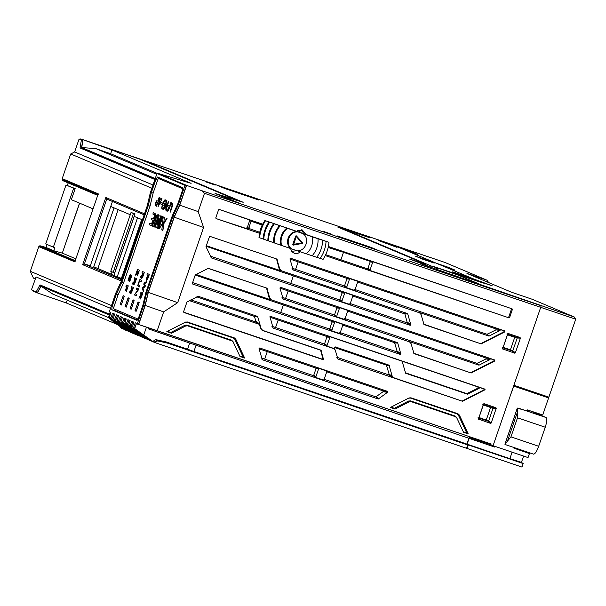 <?xml version="1.0" encoding="UTF-8"?>
<svg xmlns="http://www.w3.org/2000/svg" width="606" height="606" viewBox="0 0 606 606"><rect width="100%" height="100%" fill="white"/><g stroke="black" fill="none" stroke-linecap="round" stroke-linejoin="round"><path stroke-width="0.91" d="M159.052 178.762L159.817 178.066L157.469 177.028L155.856 179.459L157.575 180.05M409.436 341.852L283.169 299.053L279.927 287.956L280.586 287.312L494.784 360.009L494.837 360.971L471.067 372.955L413.989 353.593L411.042 343.572L409.224 341.542L478.793 365.115L476.975 363.373L485.944 358.964L485.898 358.002L347.261 310.976L348.352 310.605L339.193 307.5L339.504 308.151L336.891 308.015L336.58 307.356L280.033 288.176L280.586 287.312M419.45 312.772L293.183 269.973L289.933 258.876L290.6 258.232L504.798 330.929L504.843 331.891L481.073 343.875L424.003 324.513L421.056 314.491L419.238 312.461L488.8 336.035L486.989 334.292L495.958 329.884L495.905 328.922L357.275 281.904L358.366 281.525L357.714 281.858L354.927 289.956L355.237 290.615L346.079 287.509L344.003 285.797L344.655 285.464L346.905 278.934L346.594 278.275L290.047 259.095L290.6 258.232M262.406 224.924L249.664 220.599M249.634 220.698L262.315 225.129A35.799 34.625 -67.1 0 1 262.746 224.22A35.799 34.625 112.9 0 1 264.875 220.508L312.022 236.757A16.173 15.642 -67.1 0 1 311.598 246.127A16.173 15.642 112.9 0 1 306.151 253.8L297.478 250.861M328.164 247.453L340.663 251.46M343.39 252.611L340.905 259.83L325.695 254.671M264.875 220.508L328.975 242.302A35.799 34.625 -67.1 0 1 327.096 251.179A35.799 34.625 -67.1 0 1 323.104 259.345L319.582 258.148M247.574 226.659L249.013 227.273L251.073 221.304M287.411 228.409A16.173 15.642 112.9 0 0 281.54 245.453L259.004 237.552A35.799 34.625 112.9 0 1 259.61 233.325A35.799 34.625 -67.1 0 1 259.83 232.348L247.172 227.826M249.801 228.932L249.013 227.273M328.975 242.302L312.022 236.757M318.021 238.741A22.543 21.801 -67.1 0 1 316.809 247.846A22.543 21.801 112.9 0 1 312.151 255.785L305.53 253.535M293.38 245.066L302.121 243.46L302.424 242.597A0.53 0.515 -67.1 0 1 302.099 243.453L293.44 245.097L296.304 236.431L302.099 243.453M295.698 236.219L296.357 235.878L296.304 236.431L295.63 236.189A0.53 0.515 112.9 0 1 296.289 235.855A0.53 0.515 -67.1 0 1 296.357 235.878L302.402 242.574L302.144 242.991L292.872 244.415L295.698 236.219M322.612 240.241A27.846 26.929 -67.1 0 1 321.051 249.233A27.846 26.929 112.9 0 1 316.741 257.292L311.529 255.52M326.066 241.362A32.088 31.035 -67.1 0 1 324.316 250.286A32.088 31.035 112.9 0 1 320.195 258.414L316.12 257.027M259.701 232.295L260.762 228.621A35.799 34.625 -67.1 0 1 262.186 225.076M259.626 237.817A35.799 34.625 -67.1 0 1 261.504 228.932A35.799 34.625 -67.1 0 1 265.496 220.766M281.54 245.453L290.971 248.649C284.131 243.726 288.395 231.34 296.842 231.606M303.212 233.818C310.052 238.741 305.788 251.126 297.341 250.861L290.971 248.649M286.789 228.144A16.173 15.642 112.9 0 0 280.919 245.195M291.592 248.915C284.752 243.991 289.017 231.606 297.463 231.863M293.122 245.051A0.53 0.515 -67.1 0 1 292.812 244.385L295.63 236.189M280.169 225.902A22.543 21.801 112.9 0 0 274.298 242.945M279.548 225.637A22.543 21.801 112.9 0 0 273.677 242.688M274.344 223.872A27.846 26.929 112.9 0 0 268.473 240.915M273.723 223.614A27.846 26.929 112.9 0 0 267.852 240.658M269.647 222.228A32.088 31.035 112.9 0 0 263.777 239.272M269.026 221.963A32.088 31.035 112.9 0 0 263.155 239.014M35.337 279.093L33.368 278.048L32.853 276.821M41.602 246.225L45.965 247.43L46.98 244.468M67.342 185.33L68.183 182.906M458.697 277.139L479.513 284.138L458.378 275.222L434.487 266.867L492.231 285.812L473.634 278.972L442.888 266.004L455.03 270.117L448.584 267.397L436.434 263.284L405.687 250.308L417.829 254.429L391.491 244.324A1.591 0.401 108.7 0 1 391.484 244.316A1.591 0.401 108.7 0 1 391.491 244.324L483.444 283.108L433.487 266.504L436.668 267.844L436.471 269.519M148.372 327.823L491.224 444.031L157.189 330.664L136.373 323.763L148.372 327.823L148.053 328.747L158.121 332.277L158.492 331.209M79.636 203.192L62.645 252.119L79.515 203.139M110.709 313.007L110.875 312.507M114.557 314.628L113.587 314.219L111.815 318.991L130.495 332.27L132.04 332.792M118.397 316.249L117.428 315.84L115.663 320.612L134.335 333.891L135.88 334.414M122.245 317.87L121.276 317.461L119.503 322.233L138.168 335.504L139.728 336.035M126.086 319.491L125.116 319.082L123.351 323.854L142.024 337.133L143.569 337.656M129.934 321.112L128.957 320.703L127.192 325.475L145.864 338.754L147.417 339.277M133.774 322.733L132.805 322.324L131.04 327.104L149.712 340.375L151.258 340.898M151.894 188.231L70.697 153.985L70.41 154.803L62.206 178.634L98.233 193.829L74.811 261.845L38.792 246.65L30.3 271.306L111.496 305.553M121.374 281.01L82.666 264.678L105.8 197.495L144.508 213.82M323.49 359.275L322.839 359.6L183.883 312.476L183.573 311.817L186.936 302.068L198.238 296.289L257.611 316.438L261.171 328.694L262.769 330.421L320.869 350.124L323.49 359.275M322.839 359.6L322.187 359.146L322.846 358.502L323.498 358.957M485.095 389.726L462.522 401.27L337.906 359.04L335.323 350.366L333.724 348.647L273.162 328.119L269.928 316.703L270.579 316.377L484.777 389.075L485.095 389.726M484.823 390.037L483.959 389.916L483.914 388.961L484.777 389.075M504.843 331.891L503.98 331.77L503.934 330.815L504.798 330.929M494.837 360.971L493.966 360.85L493.92 359.896L494.784 360.009M259.035 348.624L259.694 347.98L387.476 391.347L387.598 392.256L378.25 399.021L262.277 359.722L259.035 348.624M400.854 354.055L400.202 354.381L192.663 284.04L192.352 283.381L195.253 274.957L208.305 268.291L266.837 288.138L269.776 298.129L271.374 299.849L397.642 342.701L400.854 354.055M340.39 333.717L339.845 332.52L396.392 351.707L397.059 351.056L394.551 342.678L342.435 325.005L343.526 324.627L342.875 324.96L340.087 333.058L340.39 333.717L331.24 330.611L329.164 328.899L329.815 328.566L332.065 322.036L331.755 321.377L195.215 275.063M410.868 324.975L410.217 325.301L211.449 257.936L205.995 246.703L209.426 236.749L210.077 236.416L276.851 259.057L279.79 269.049L281.389 270.768L407.656 313.62L410.868 324.975M210.024 256.012L339.178 299.818L339.83 299.493L341.898 301.197L341.246 301.53L350.404 304.636L349.859 303.447L406.406 322.627L407.065 321.983L404.884 313.946L352.45 295.925L353.533 295.546L344.382 292.44L344.685 293.099L342.072 292.956L341.769 292.304L206.138 246.294M479.157 387.34L479.202 388.302L467.408 394.165L405.626 373.228L402.392 362.161L403.051 361.517L483.914 388.961M405.27 372.751L466.87 393.642L477.982 388.135L477.937 387.173M190.867 299.887L255.285 321.778L255.937 321.453L254.437 316.415L196.791 296.864M191.034 299.985L190.405 300.977L190.11 300.273M255.952 321.135L259.201 323.74L258.55 324.066L255.285 321.778M335.11 350.056L334.414 347.488L335.073 346.844L334.421 347.526M110.534 308.348L36.072 276.942L31.436 289.842L36.193 291.85L39.996 284.896L109.55 314.234M120.692 326.945L120.594 327.528L122.836 328.467M154.901 179.512L80.053 147.947L81.393 139.948L79.113 138.986L74.644 151.962L153.007 185.012M486.959 281.858A1.591 0.508 -71.3 0 0 486.997 280.192L444.933 262.451L80.765 138.941A1.591 0.401 -71.3 0 0 80.757 138.933L111.852 149.909L191.11 183.338L158.378 173.49L186.572 185.375L201.715 190.655L204.487 193.306L540.719 307.34A1.591 0.401 -71.3 0 0 540.863 305.682L420.814 263.822L428.753 266.261L409.558 259.073L425.427 264.034L337.754 227.053L363.448 235.499L355.245 232.037L360.956 233.977L370.115 237.84L344.428 229.394L431.146 265.973L436.668 267.844M459.545 274.745L452.667 271.844L464.544 275.866L471.415 278.768L459.545 274.745M377.674 250.187L343.784 238.688L336.989 235.825L370.887 247.324L377.674 250.187M331.853 234.317L322.748 231.181L332.02 234.348M422.344 259.05L415.466 256.149L427.344 260.179L434.214 263.08L422.344 259.05M397.013 247.384L378.265 240.461L397.013 247.384M224.743 188.481L217.948 185.618L251.846 197.109L258.633 199.972L224.743 188.481M215.062 185.012L205.934 181.914L215.206 185.08M114.746 150.477L144.864 160.825L243.18 202.29L221.311 195.609L241.642 204.184L235.923 202.245L215.047 193.443L236.916 200.124L140.107 159.287L114.746 150.477M464.544 275.866L464.325 276.366M370.667 247.809L370.887 247.324M427.344 260.179L427.124 260.671M389.923 244.983L390.143 244.491M251.846 197.109L251.626 197.601M144.864 160.825L144.667 161.211M221.311 195.609L221.099 195.996M344.428 229.394L344.2 229.772M430.578 267.132L431.146 265.973M360.956 233.977L360.744 234.363M425.427 264.034L425.336 264.822M186.572 185.375L179.747 205.184L198.185 211.608L204.487 193.306M129.54 325.839L129.358 326.392L131.04 327.104M133.381 327.46L133.206 328.013L134.699 328.641L136.373 323.763M138.676 324.46L145.22 305.454L148.296 292.403L174.195 217.198L179.747 205.184M158.378 173.49L158.211 173.99L186.262 185.822L179.702 204.866L174.089 217.046L148.129 292.425L144.993 305.659L138.607 324.202L136.403 323.271L134.752 328.073L132.472 326.816L133.941 322.21L131.744 321.286L130.07 325.801L128.631 325.195L130.101 320.589L127.904 319.665L126.23 324.18L124.791 323.574L126.253 318.968L125.177 318.536L123.412 323.293L120.942 321.953L122.412 317.347L121.329 316.915L119.571 321.672L117.102 320.332L118.564 315.726L116.367 314.802L114.693 319.317L113.254 318.711L114.723 314.105L112.527 313.181L110.853 317.695L109.413 317.089L110.875 312.484L109.338 311.832L110.557 312.385M133.934 322.233L132.865 321.778L131.101 326.536L128.631 325.195M130.093 320.612L129.017 320.157L127.26 324.914L124.791 323.574M118.556 315.749L117.488 315.294L115.723 320.051L113.254 318.711M114.716 314.128L113.64 313.673L111.883 318.43L109.413 317.089M110.315 317.733L110.141 318.286L111.815 318.991M114.163 319.354L113.989 319.907L115.663 320.612M118.003 320.975L117.829 321.528L119.503 322.233M121.851 322.597L121.67 323.149L123.351 323.854M125.692 324.218L125.518 324.771L127.192 325.475M79.113 138.986L82.757 140.35L81.469 148.046L155.045 179.081M155.227 178.565L81.719 147.561L83.007 139.888M444.933 262.451L80.757 138.933A1.591 0.401 -71.3 0 0 80.31 139.319M111.852 149.909L110.678 153.757L158.264 173.824M81.719 147.561L95.831 148.599L110.678 153.757M117.132 324.399L66.115 302.886L37.405 292.91L32.307 290.759L32.474 290.282M123.95 329.263L121.139 328.225L121.215 327.785M340.905 259.83L367.266 268.769L367.918 268.443L370.168 261.913L369.857 261.254L328.24 247.134M262.459 224.818L249.702 220.493M247.112 228.015L249.71 228.894M291.092 250.551L292.433 251.225L296.887 250.71M324.331 380.356L323.786 379.167L375.902 396.847L383.045 391.741L382.924 390.825L326.376 371.645L327.46 371.273L326.816 371.599L324.021 379.697L324.331 380.356L315.173 377.258L313.105 375.546L313.756 375.212L315.999 368.683L315.696 368.024L259.148 348.844L259.694 347.98M355.237 290.615L354.684 289.418L486.989 334.292M339.83 299.493L342.072 292.956M260.989 357.866L313.105 375.546M192.625 282.585L329.164 328.899M520.395 338.178L515.342 352.836L514.699 353.169L502.624 348.912L507.654 333.853L508.305 333.52L520.084 337.519L520.395 338.178L516.88 337.989L516.57 337.33L506.836 334.027M502.177 347.564L511.911 350.866L512.54 350.586M496.223 408.368L491.178 423.026L490.527 423.359L478.452 419.102L483.49 404.043L484.133 403.717L495.913 407.709L496.223 408.368L492.708 408.179L492.398 407.52L482.664 404.225M478.005 417.761L487.739 421.064L488.375 420.776M291.895 268.125L344.003 285.797M281.881 297.198L334.474 315.037L336.891 308.015M271.874 326.263L323.983 343.943L324.634 343.61L326.884 337.08L326.573 336.421L270.026 317.241L270.579 316.377M334.474 315.037L336.542 316.749L345.223 319.688L344.67 318.498L476.975 363.373M336.641 357.207L388.446 374.781L389.113 374.137L386.431 365.123L334.626 347.549M525.978 452.114L529.432 453.568L528.053 457.583L493.072 445.721L540.719 307.34L575.7 319.203L548.862 397.157L513.88 385.295M198.185 211.608L203.586 227.439L177.694 302.644L163.658 311.885L157.189 330.664M296.66 231.287L302.303 229.977L305.916 234.431M328.376 246.49L512.07 308.825L512.381 309.477L509.616 317.521L508.964 317.855L325.255 255.58M300.137 251.763C298.5 253.429 296.599 253.944 294.433 253.323L291.819 251.657L290.547 248.505M259.61 233.325L216.084 218.577L215.774 217.918L218.577 209.782L219.228 209.449L262.746 224.22M246.71 227.879L247.354 228.879L216.084 218.577L215.774 217.918M218.577 209.782L219.228 209.449L250.339 220.205L249.293 220.357M185.451 322.134L187.383 321.983L234.355 337.913L235.787 339.209L244.65 358.055L240.006 356.479L233.257 342.132L231.825 340.845L187.572 325.839L185.648 325.983L171.468 333.232L166.817 331.656L185.656 322.044M409.005 397.953L410.936 397.809L457.909 413.739L459.348 415.027L468.203 433.873L463.56 432.298L456.818 417.958L455.379 416.663L411.133 401.657L409.202 401.808L395.021 409.05L390.378 407.474L409.209 397.862M209.426 236.749L210.077 236.416L276.851 259.057M207.911 268.322L266.837 288.138M174.195 217.198L203.586 227.439M128.192 331.171L124.791 329.861L114.655 322.634L109.572 318.514L109.906 317.438M111.883 318.43L110.853 317.695M113.64 313.673L112.527 313.181M115.723 320.051L114.693 319.317M117.488 315.294L116.367 314.802M119.571 321.672L117.102 320.332M121.329 316.915L120.215 316.423L118.541 320.938M122.412 317.347L120.215 316.423M123.412 323.293L120.942 321.953M125.177 318.536L124.056 318.044L122.382 322.559M126.253 318.968L124.056 318.044M127.26 324.914L126.23 324.18M129.017 320.157L127.904 319.665M131.101 326.536L130.07 325.801M132.865 321.778L131.744 321.286M134.752 328.073L132.472 326.816M136.403 323.271L135.259 322.771L133.691 327.331M138.607 324.202L135.259 322.771M148.129 292.425L146.841 291.978L143.705 305.212L137.357 323.649M174.089 217.046L172.793 216.6L146.841 291.978M186.262 185.822L184.974 185.368L178.414 204.419L172.793 216.6M158.234 173.907L184.974 185.368M148.296 292.403L177.694 302.644M145.22 305.454L163.658 311.885M156.704 174.27L95.831 148.599M81.469 148.046L80.053 147.947M81.393 139.948L82.757 140.35M70.697 153.985L74.644 151.962M301.402 232.893L298 230.318M297.387 230.689L298.167 231.803M45.965 247.43L53.775 250.725L54.798 247.771L45.723 243.915L66.009 185.012L73.644 188.239L53.366 247.134L54.798 247.771M66.009 185.012L75.167 188.61L71.349 199.692L93.059 208.85M38.792 246.65L39.875 245.741L41.625 246.21M32.822 276.897L30.3 271.306M109.375 317.953L52.828 294.099L41.064 286.229L37.405 292.91M66.115 302.886L67.274 300.197M109.466 314.491L41.17 285.676L37.504 292.38L36.193 291.85M41.064 286.229L109.307 315.014M315.696 368.024L318.309 368.16L327.46 371.273M267.155 288.486L266.632 288.479L269.246 298.122L270.852 299.849L195.806 274.374M331.755 321.377L334.368 321.521L343.526 324.627M487.375 334.262L489.193 336.004L500.071 330.444L495.958 329.884M495.905 328.922L500.018 329.482L503.934 330.815M346.594 278.275L349.207 278.419L358.366 281.525M277.169 259.406L276.639 259.398L279.26 269.041L280.858 270.768L206.335 245.71M341.898 301.197L344.685 293.099M318.309 368.16L318.612 368.819L315.999 368.683M313.756 375.212L315.824 376.924L318.612 368.819M315.824 376.924L315.173 377.258M334.368 321.521L334.679 322.18L332.065 322.036M329.815 328.566L331.883 330.278L334.679 322.18M331.883 330.278L331.24 330.611M349.207 278.419L349.518 279.078L346.905 278.934M344.655 285.464L346.73 287.176L349.518 279.078M346.73 287.176L346.079 287.509M336.542 316.749L339.504 308.151M485.898 358.002L490.004 358.563L493.92 359.896M326.573 336.421L329.596 336.58L403.051 361.517M324.634 343.61L327.035 345.587L329.906 337.239L326.884 337.08M334.966 349.586L333.512 348.336L326.384 345.92L323.983 343.943M190.405 300.977L258.55 324.066M477.361 363.342L479.179 365.085L490.057 359.525L485.944 358.964M345.223 319.688L344.912 319.036L347.7 310.939L348.352 310.605M350.404 304.636L350.094 303.977L352.889 295.88L353.533 295.546M386.431 365.123L388.991 365.145L335.073 346.844M462.522 401.27L391.605 377L388.446 374.781M508.964 317.855L369.41 270.253L367.266 268.769M250.339 220.205L249.687 220.531L247.043 228.22L247.354 228.879M369.857 261.254L372.379 261.618L512.07 308.825M372.379 261.618L372.698 262.277L370.168 261.913M367.918 268.443L370.061 269.92L372.698 262.277M370.061 269.92L369.41 270.253M240.006 356.479L232.969 341.489L231.537 340.201L186.928 325.074L184.997 325.225L170.824 332.467L167.461 331.33M244.65 358.055L239.711 355.836M235.787 339.209L234.84 339.322L243.15 356.995M234.84 339.322L233.401 338.034L234.355 337.913M187.383 321.983L186.784 322.225L233.401 338.034M186.784 322.225L184.853 322.377M171.468 333.232L170.824 332.467M463.56 432.298L456.523 417.314L455.091 416.019L410.482 400.892L408.558 401.043L394.377 408.285L391.014 407.149M468.203 433.873L463.272 431.654M459.348 415.027L458.394 415.148L466.703 432.82M458.394 415.148L456.962 413.86L457.909 413.739M410.936 397.809L410.345 398.044L456.962 413.86M410.345 398.044L408.414 398.195M395.021 409.05L394.377 408.285M322.187 359.146L183.754 312.196M321.195 350.465L320.665 350.465L322.846 358.502M320.665 350.465L320.347 350.116L320.869 350.124M259.209 323.422L260.641 328.694L262.239 330.414L320.347 350.116M483.959 389.916L462.529 400.869L462.908 401.24M462.136 400.899L462.529 400.869M503.98 331.77L481.081 343.473L481.467 343.844M420.473 313.393L419.238 312.461M481.073 343.875L423.791 324.21M480.694 343.504L481.081 343.473M493.966 360.85L471.067 372.554L471.453 372.925M410.679 342.791L409.224 341.542M471.067 372.955L413.777 353.283M470.68 372.584L471.067 372.554M508.116 317.271L508.775 316.938L509.616 317.521M512.381 309.477L511.388 309.34L508.775 316.938M511.388 309.34L511.078 308.681M303.879 233.734L301.265 229.735M109.731 318.006L108.618 317.218L109.663 318.226M110.178 312.219L108.618 317.218M156.954 173.551L150.303 192.859L147.228 205.911L121.336 281.123L115.776 293.13L109.338 311.832M157.469 177.02L182.633 187.64L182.368 190.648L177.876 203.692L172.324 215.706L145.948 292.297L142.872 305.356L138.554 317.9L136.971 320.347L111.777 309.727L112.042 306.719L116.36 294.175L121.912 282.161L148.288 205.563L151.364 192.511L155.856 179.459M196.079 345.223L193.912 351.503L466.885 444.077L468.862 438.274M146.455 327.172L143.751 335.012L153.477 341.943L153.924 340.648L155.719 339.602L166.195 341.958M163.794 341.367L165.226 342.587L167.559 343.163L166.195 341.951L187.572 349.2L189.686 343.041M134.699 328.641L143.751 335.012M75.848 258.838L62.304 253.126L53.775 250.725M39.875 245.741L75.227 260.648M97.702 195.359L62.797 180.641L62.206 178.634M62.304 253.126L62.645 252.119M75.167 188.61L73.644 188.239M53.366 247.134L45.723 243.915M39.996 284.896L41.17 285.676M489.193 336.004L488.8 336.035M500.018 329.482L500.071 330.444M479.179 365.085L478.793 365.115M490.004 358.563L490.057 359.525M402.914 361.729L402.399 361.843M388.991 365.145L392.264 376.349L391.605 377M329.596 336.58L329.906 337.239M327.035 345.587L326.384 345.92M137.41 320.089L114.276 310.333L114.155 308.999M159.817 178.066L182.732 187.731M151.364 192.511L153.129 193.079M148.288 205.563L150.015 206.123M121.912 282.161L123.624 282.775M116.36 294.175L118.072 294.789M167.559 343.155L467.718 444.955L466.885 444.077M193.912 351.503L187.572 349.2M153.621 342.034L155.447 342.769L155.727 341.951L157.522 340.905L165.226 342.587M153.477 341.943L151.697 341.216L133.206 328.013M141.668 219.523L121.374 278.442M118.162 209.615L97.877 268.534M105.8 197.495L106.754 199.056L144.16 214.835L112.458 201.465L90.362 265.64L84.37 264.065L106.754 199.056M82.666 264.678L84.37 264.065L121.776 279.843M467.718 444.955L466.582 448.288L155.447 342.769M137.63 217.546L117.261 276.707L122.147 278.768M114.049 207.881L93.763 266.791L111.277 274.185M122.056 279.01L93.763 266.791M117.261 276.707L113.86 275.556L134.229 216.395L142.433 219.849M111.193 274.427L112.057 271.92M130.275 214.721L110.731 206.479M131.047 212.479L135.002 213.842L114.632 273.011L110.784 271.321L131.047 212.479L133.449 213.494L113.186 272.336L114.632 273.011M126.813 330.187L126.646 330.649L109.572 318.514M130.661 331.815L130.495 332.27L128.631 331.482L110.141 318.286M134.502 333.436L134.335 333.891L132.472 333.103L113.989 319.907M138.335 335.05L138.168 335.504L136.32 334.724L117.829 321.528M142.19 336.678L142.024 337.133L140.16 336.353L121.67 323.149M146.038 338.3L145.864 338.754L144.008 337.974L125.518 324.771M149.879 339.921L149.712 340.375L147.849 339.595L129.358 326.392M135.002 213.842L133.449 213.494M113.186 272.336L110.784 271.321M158.121 332.277L494.716 447.092L494.966 446.364M515.615 386.734L515.88 385.969M469.43 437.396L470.854 437.994L471.12 437.214M466.59 448.251L467.044 448.44L468.249 444.933L467.105 444.153L469.097 438.35M458.378 275.222L457.841 276.806M437.585 268.17L437.04 269.746M458.712 277.086L574.518 317.097L532.424 299.349A1.591 1.538 112.9 0 0 532.326 299.311L532.318 299.303M485.785 283.093L485.156 283.411M448.584 267.397L447.955 267.723M411.383 251.71L410.754 252.028M575.7 319.203L574.39 317.052L532.326 299.311L511.547 292.228L466.961 273.427L486.997 280.192A1.591 1.538 -67.1 0 1 487.936 282.184L487.981 282.214C487.716 280.639 487.421 279.98 487.095 280.23L445.009 262.474M511.547 292.228L532.424 299.349A1.591 1.538 112.9 0 1 532.522 299.394M298.175 261.853L295.584 269.375M293.349 275.874L290.759 283.396M288.161 290.933L285.57 298.455M283.335 304.954L280.745 312.476M278.154 319.998L275.563 327.52M267.276 351.601L264.686 359.123M470.854 437.994L490.777 444.751L491.042 443.971M483.315 404.982L492.981 408.338L488.671 420.875L486.239 420.056L478.998 417.519L483.315 404.982L492.981 408.338M510.411 349.859L503.169 347.329L507.48 334.792L517.153 338.148L512.835 350.685L510.411 349.859L514.729 337.33L507.48 334.792M515.698 386.476L548.597 397.922L542.726 414.966L527.129 409.83L526.781 410.853M544.408 395.65L544.211 396.233M514.729 337.33L517.153 338.148M532.901 391.741L532.712 392.287M513.956 448.099L514.426 448.296L514.623 447.736M529.152 411.61L526.856 410.626M530.341 410.891L546.104 417.542C547.218 418.648 546.938 421.874 545.248 427.23L538.689 446.281C536.734 451.515 535 454.129 533.5 454.136L506.154 444.865L533.538 454.152M506.343 444.925L504.957 444.183L517.357 408.149L529.159 411.595M538.689 446.281L510.949 436.865L504.957 444.183M517.357 408.149L517.509 417.814L510.949 436.865M529.432 453.568L513.933 448.16L514.138 447.569M548.597 397.922L513.782 386.113L510.214 395.938M486.239 420.056L490.557 407.52M493.072 445.721L490.777 444.751M523.599 456.076L521.433 462.378L523.16 463.552L521.948 467.067L467.044 448.44M526.137 451.644L525.91 452.303L514.426 448.296M512.093 452.167L509.858 458.651L521.433 462.378M467.105 444.153L509.858 458.651M523.16 463.552L468.249 444.933M131.123 309.28L134.146 300.69L133.1 299.947L130.063 308.863L131.29 308.984L134.146 300.69L133.176 299.864L132.737 300.781L130.116 308.484L131.108 309.302M126.162 307.189L129.184 298.599L128.177 297.804L125.109 306.787L126.336 306.886L129.184 298.599L128.199 297.781L127.889 298.372L125.154 306.394L126.146 307.212M121.2 305.098L124.23 296.508L123.215 295.713L120.193 304.303L121.208 305.091M133.706 284.479L135.062 282.835L136.517 278.616L134.608 277.806L134.161 279.093L134.903 279.411L134.161 281.585L132.934 282.669L132.464 284.04L133.706 282.941L133.706 284.479M134.54 283.169L134.085 282.979L135.221 279.548L135.759 279.767L134.35 283.275L135.221 279.548L135.759 279.767L134.54 283.169M142.016 276.904L143.069 273.253L143.607 273.48L142.016 276.904M131.108 292.084L132.161 288.433L132.699 288.653L131.108 292.084M162.097 205.707L161.855 208.479L163.34 209.108L163.862 207.585L162.378 206.957L163.052 204.972L164.173 205.449L164.696 203.919L163.575 203.457L164.264 201.472L165.749 202.101L166.271 200.578L164.787 199.957L162.097 205.707M172.748 205.055L172.672 203.283L171.604 202.828L171.081 204.351L172.187 204.813L170.028 211.926L170.407 212.085L172.869 203.684L171.604 202.828L171.081 204.351L172.187 204.813L172.081 205.964L170.028 211.926L170.407 212.085L172.748 205.055M141.554 278.184L142.91 276.541L144.364 272.321L142.455 271.518L142.009 272.806L142.751 273.117L142.001 275.298L140.781 276.374L140.312 277.745L141.554 276.647L141.554 278.184M142.387 276.881L141.933 276.684L143.069 273.253L143.607 273.48L142.387 276.881M147.849 278.624L149.303 274.404L147.387 273.594L146.947 274.889L147.637 275.177L146.44 280.245L147.849 278.624M148.538 275.556L147.319 278.957L146.894 278.965L147.955 275.313L148.538 275.556L147.129 279.063L146.811 278.745L147.955 275.313L148.538 275.556M165.817 210.153L168.756 201.624L168.377 201.465L166.506 206.904L166.552 204.51L165.15 206.328L167.021 200.897L166.65 200.737L163.711 209.259L165.892 206.426L165.817 210.153L168.756 201.624L168.377 201.465L166.506 206.904L166.552 204.51L165.15 206.328L167.021 200.897L166.65 200.737L163.711 209.259L165.892 206.426L165.817 210.153M155.484 217.349L152.47 226.106L153.621 226.591L156.409 217.304L158.219 214.729L156.825 214.994L155.734 216.645L152.47 226.106L153.621 226.591L156.409 217.304L158.219 214.729L156.628 215.175L155.484 217.349M169.127 207.532L168.256 209.434L166.711 208.79L166.188 210.305L167.726 210.956L169.089 208.888L171.233 202.669L170.862 202.518L169.65 206.017L168.294 205.442L167.771 206.964L169.127 207.532L168.256 209.434L166.711 208.79L166.188 210.305C167.438 212.721 169.119 210.176 171.233 202.669L170.862 202.518L169.65 206.017L168.294 205.442L167.771 206.964L169.127 207.532M138.062 319.082L113.67 308.795L113.814 307.136L118.056 294.827L123.609 282.813L150.144 205.745L153.227 192.693L158.105 178.868L158.522 178.535L182.807 188.777M151.417 224.122L149.659 223.387L149.197 224.728L151.939 225.705L155.939 214.13L153.348 212.676L152.871 214.054L154.659 215.244L153.432 218.94L151.758 218.236L151.303 219.554L152.97 220.258L151.856 223.516L151.424 224.129L149.659 223.387L149.197 224.728L151.939 225.705L155.939 214.13L153.348 212.676L152.871 214.054L154.598 214.789L154.644 215.335L153.432 218.94L151.758 218.236L151.303 219.554L152.97 220.258L151.417 224.122M159.098 228.848L163.87 221.963L164.355 217.44L163.219 216.918L162.491 223.099L159.09 228.901L163.87 221.963L164.355 217.44L163.219 216.918L162.491 223.099L159.105 228.826M147.637 275.177C146.319 278.911 145.993 280.631 146.66 280.343C147.584 279.419 148.47 277.434 149.303 274.404L147.387 273.594L146.947 274.889L147.637 275.177M156.636 200.768L155.045 204.836L156.545 206.237L159.476 197.715L159.105 197.556L157.893 201.056L156.636 200.768L155.439 203.131L155.212 205.676L156.545 206.237L159.476 197.715L159.105 197.556L157.893 201.056L156.636 200.768M144.425 283.638L146.447 282.676L146.887 281.419L144.228 282.782L143.766 284.131L144.629 286.252L142.705 287.191L142.243 288.532L143.41 291.516L143.842 290.251L142.91 288.039L144.932 287.085L145.357 285.843L144.425 283.638L146.447 282.676L146.887 281.419L144.228 282.782L143.766 284.131L144.629 286.252L142.705 287.191L142.243 288.532L143.41 291.516L143.842 290.251L142.91 288.039L144.932 287.085L145.357 285.843L144.425 283.638M138.244 290.1L138.668 288.865L136.759 288.055L136.312 289.35L137.759 289.956L134.388 294.94L136.297 295.751L136.744 294.455L135.305 293.849L138.244 290.1L138.668 288.865L136.759 288.055L136.312 289.35L137.759 289.956L134.388 294.94L136.297 295.751L136.744 294.455L135.305 293.849L138.244 290.1M139.494 280.199L137.63 285.82L139.335 286.933L139.781 285.646L138.183 284.971L139.592 280.889L141.183 281.563L141.63 280.275L139.865 279.631L139.312 280.646L137.63 285.82L139.335 286.933L139.781 285.646L138.183 284.971L139.592 280.889L141.183 281.563L141.63 280.275L140.009 279.586L139.494 280.199M138.645 271.39L137.13 275.791L139.403 270.231L137.494 269.42L135.532 275.116L137.365 270.844L137.85 271.049L136.555 274.813L138.16 271.185L138.645 271.39L137.448 275.927L139.403 270.231L137.494 269.42L135.532 275.116L137.365 270.844L137.85 271.049L136.555 274.813L138.16 271.185L138.645 271.39M126.328 291.547L128.29 285.85L126.381 285.04L125.934 286.335L126.73 286.668L125.434 290.425L127.048 286.805L127.533 287.002L126.328 291.547L128.29 285.85L126.381 285.04L125.934 286.335L126.73 286.668L125.753 290.562L127.048 286.805L127.533 287.002L126.328 291.547M130.911 275.116L129.139 279.677L128.661 279.472L130.563 274.745L129.782 275.238L128.169 279.911L128.108 280.608L128.866 280.926L130.638 276.374L131.123 276.571L129.252 281.199L130.04 280.699L131.593 276.222L130.911 275.116L129.139 279.677L128.661 279.472L130.563 274.745L129.782 275.238L128.169 279.911L128.192 280.752L128.866 280.926L130.638 276.374L131.123 276.571L129.517 281.313L131.608 276.131L131.593 275.298L130.911 275.116M161.166 202.434L160.643 203.957L162.067 204.555L162.59 203.04L161.166 202.434L160.643 203.957L162.067 204.555L162.59 203.04L161.166 202.434M139.38 296.857L138.91 298.228L140.153 297.129C139.683 300.765 140.615 299.326 142.963 292.804L141.054 291.994L140.607 293.281L141.349 293.599L138.91 298.228L140.153 297.129L140.365 298.758L142.963 292.804L141.054 291.994L140.607 293.281L141.349 293.599L140.6 295.773L139.38 296.857M140.781 276.374L140.312 277.745L141.554 276.647C141.077 280.29 142.016 278.843 144.364 272.321L142.455 271.518L142.009 272.806L142.751 273.117L142.001 275.298L140.781 276.374M129.873 291.554L129.404 292.925L130.646 291.827C130.176 295.463 131.108 294.024 133.456 287.502L131.547 286.691L131.101 287.986L131.843 288.297L131.101 290.471L129.873 291.554L129.404 292.925L130.646 291.827L130.858 293.455L133.456 287.502L131.547 286.691L131.101 287.986L131.843 288.297L131.101 290.471L129.873 291.554M132.934 282.669L132.464 284.04L133.706 282.941C133.237 286.577 134.168 285.138 136.517 278.616L134.608 277.806L134.161 279.093L134.903 279.411L134.161 281.585L132.934 282.669M165.749 202.101L166.271 200.578C164.976 198.276 162.764 202.374 162.878 204.025C161.257 207.76 161.408 209.456 163.34 209.108L163.862 207.585C162.128 206.934 161.855 206.063 163.052 204.972L164.173 205.449L164.696 203.919L163.575 203.457C163.34 201.76 164.067 201.313 165.749 202.101M155.189 227.258L158.242 218.327L156.749 227.909L157.401 228.182L161.552 216.13L160.749 215.797L157.674 224.811L159.166 215.122L158.56 214.865L154.416 226.924L155.189 227.258L158.242 218.327L156.749 227.909L157.401 228.182L161.552 216.13L160.749 215.797L157.674 224.811L159.166 215.122L158.56 214.865L154.416 226.924L155.189 227.258M166.976 218.607L166.711 218.304L162.363 225.076L161.817 229.969L162.756 230.447L163.832 223.69L167.029 218.44L162.363 225.076L161.817 229.969L162.916 230.401L163.832 223.69L166.976 218.607M162.84 216.668L162.075 216.35L157.924 228.409L158.689 228.727L162.84 216.668L162.075 216.35L157.924 228.409L158.689 228.727L162.84 216.668M159.848 197.874L157.992 206.851L161.999 198.776L161.575 198.601L160.916 199.935L159.961 199.533L160.272 198.048L159.848 197.874L157.992 206.851L161.999 198.776L161.575 198.601L160.916 199.935L159.961 199.533L160.272 198.048L159.848 197.874M121.283 304.969L124.23 296.508L123.238 295.69L120.193 304.303L121.283 304.969M136.161 311.249L139.16 302.5L138.016 302.114L135.077 310.575L136.062 311.393L136.494 310.484L139.107 302.78L138.13 301.955L135.077 310.575L136.161 311.249M159.143 203.495L159.681 200.889L160.31 201.154L159.143 203.495L159.681 200.889L160.31 201.154L159.143 203.495M140.615 297.379L141.668 293.736L142.205 293.955L140.615 297.379M157.371 202.578L156.689 204.563L155.734 204.161L156.318 202.215L157.371 202.578L156.689 204.563L155.674 203.881L156.318 202.215L157.371 202.578M140.986 297.357L140.531 297.167L141.668 293.736L142.205 293.955L140.986 297.357M131.479 292.054L131.025 291.865L132.161 288.433L132.699 288.653L131.479 292.054M292.812 244.385L292.872 244.415A0.53 0.515 -67.1 0 0 293.152 245.066L293.092 245.036M400.202 354.381L396.392 351.707M410.217 325.301L406.406 322.627M479.202 388.302L477.982 388.135M201.715 190.655L540.863 305.682M144.993 305.659L143.705 305.212M145.092 305.318L143.804 304.863M179.573 205.192L178.278 204.745M179.702 204.866L178.414 204.419M261.906 359.184L262.277 359.722M378.25 399.021L375.902 396.847M382.924 390.825L387.476 391.347M192.352 283.373L192.663 284.04M394.551 342.678L397.642 342.701M271.374 299.849L270.852 299.849M292.804 269.443L293.183 269.973M404.566 313.597L407.656 313.62M281.389 270.768L280.858 270.768M341.769 292.304L344.382 292.44M341.246 301.53L339.178 299.818M210.986 257.315L211.449 257.936M516.57 337.33L520.084 337.519M508.305 333.52L507.722 333.724M512.562 350.533L515.342 352.836M514.699 353.169L511.911 350.866M502.609 348.511L502.912 349.177M492.398 407.52L495.913 407.709M484.133 403.717L483.55 403.914M488.391 420.731L491.178 423.026M490.527 423.359L487.739 421.064M478.437 418.701L478.748 419.367M282.797 298.516L283.169 299.053M336.58 307.356L339.193 307.5M272.783 327.581L273.162 328.119M198.238 296.289L197.776 296.357M254.437 316.415L257.611 316.438M337.534 358.502L337.906 359.04M233.257 342.132L232.969 341.489M231.537 340.201L231.825 340.845M185.648 325.983L184.997 325.225M187.572 325.839L186.928 325.074M456.818 417.958L456.523 417.314M455.091 416.019L455.379 416.663M409.202 401.808L408.558 401.043M411.133 401.657L410.482 400.892M387.598 392.256L383.045 391.741M376.364 396.763L378.712 398.945M407.974 313.969L404.884 313.946M407.065 321.983L410.876 324.657M279.79 269.049L279.26 269.041M397.059 351.056L400.861 353.737M397.96 343.049L394.87 343.026M269.776 298.129L269.246 298.122M262.769 330.421L262.239 330.414M261.171 328.694L260.641 328.694M257.936 316.786L254.762 316.764M389.317 365.486L386.749 365.471M389.113 374.137L392.264 376.349M114.276 310.333L111.777 309.727M112.042 306.719L113.761 307.303M155.719 339.602L157.522 340.905M153.924 340.648L155.727 341.951M39.314 246.036L75.265 261.201M98.202 194.602L62.244 179.437M467.256 393.612L467.802 394.135M467.408 394.165L466.87 393.642M405.308 372.766L405.626 373.228M294.433 253.323L292.433 251.225M292.403 251.217L294.099 253.21M487.315 282.01L487.959 282.275M518.948 408.323L546.104 417.542M545.248 427.23L517.509 417.814M507.442 441.123L517.38 412.269M296.41 235.901L302.417 242.582M511.6 292.251L467.082 273.473M517.335 408.065L504.889 444.221"/></g></svg>
